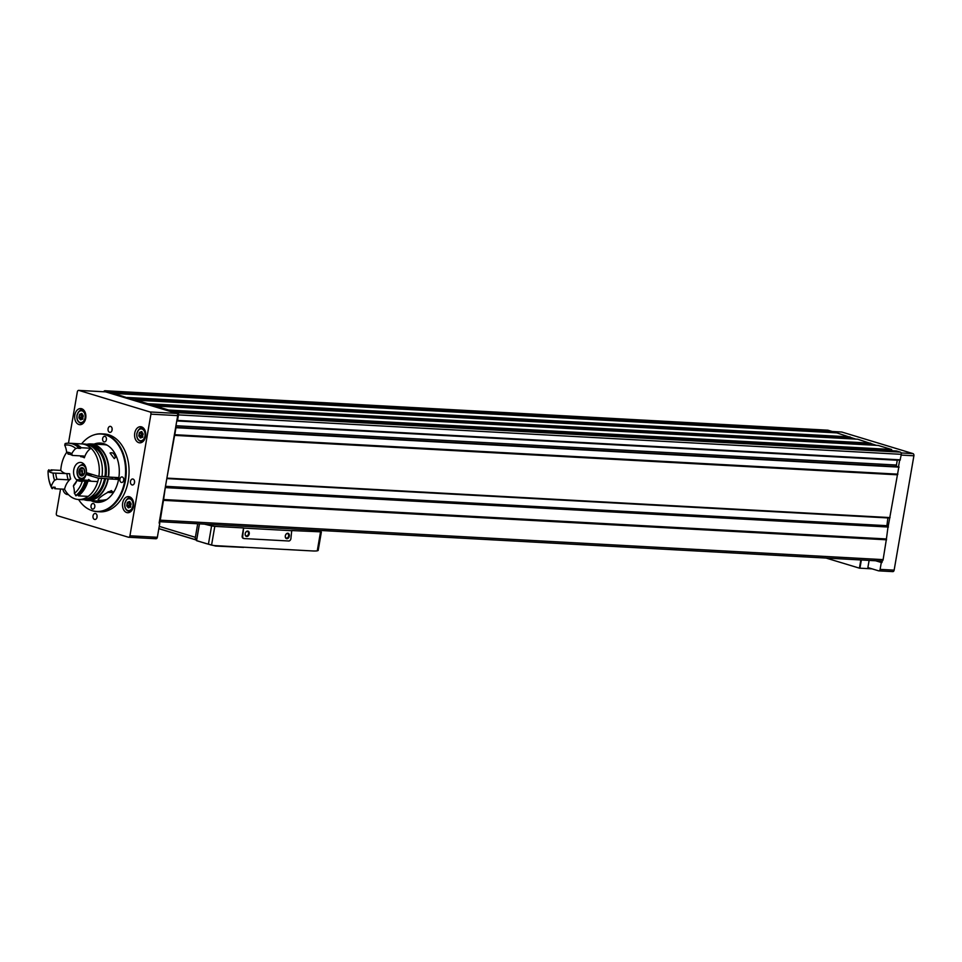 <?xml version="1.0" encoding="UTF-8"?>
<svg xmlns="http://www.w3.org/2000/svg" width="962" height="962" viewBox="0 0 962 962"><rect width="100%" height="100%" fill="white"/><g stroke="black" fill="none" stroke-linecap="round" stroke-linejoin="round"><path stroke-width="1.44" d="M127.898 507.575L128.848 507.864A1.275 0.89 -86.9 0 1 130.086 507.287L130.772 506.228A1.275 0.89 -86.9 0 1 131.085 504.413L130.82 503.054A1.275 0.89 -86.9 0 1 129.894 501.815L128.932 501.527A1.275 0.89 -86.9 0 1 127.693 502.116L127.008 503.174A1.275 0.89 -86.9 0 1 126.695 504.99L126.972 506.337A1.275 0.89 -86.9 0 1 127.898 507.575L128.956 507.635M139.959 437.686L140.921 437.987A1.275 0.89 -86.9 0 1 142.16 437.397L142.845 436.339A1.275 0.89 -86.9 0 1 143.158 434.523L142.893 433.177A1.275 0.89 -86.9 0 1 141.967 431.938L141.005 431.637A1.275 0.89 -86.9 0 1 139.767 432.227L139.081 433.285A1.275 0.89 -86.9 0 1 138.768 435.101L139.033 436.459A1.275 0.89 -86.9 0 1 139.959 437.686L141.029 437.746M80.074 419.552L81.036 419.841A1.275 0.89 -86.9 0 1 82.275 419.252L82.96 418.193A1.275 0.89 -86.9 0 1 83.273 416.378L83.009 415.031A1.275 0.89 -86.9 0 1 82.083 413.792L81.121 413.504A1.275 0.89 -86.9 0 1 79.882 414.081L79.197 415.139A1.275 0.89 -86.9 0 1 78.884 416.955L79.149 418.314A1.275 0.89 -86.9 0 1 80.074 419.552L81.133 419.6M869.119 560.401L867.88 567.58L878.546 570.815A1.852 1.287 -86.9 0 0 880.11 569.384L881.3 562.481L881.962 562.517L876.286 560.798M881.3 562.481L875.612 560.762M128.8 537.241L155.796 538.708A1.852 1.287 -86.9 0 0 157.347 537.277L159.8 523.112L159.127 523.075L176.852 420.454L177.513 420.418L178.475 414.899A1.852 1.287 -86.9 0 0 177.537 412.698L173.701 411.544L173.425 412.409L105.64 391.871A1.852 1.287 -86.9 0 0 105.207 391.859M159.8 523.112L159.151 522.919M881.962 562.517L882.226 561.002A1.852 1.287 -86.9 0 0 883.116 559.619L886.387 539.237L163.552 499.795L160.281 520.177A1.852 1.287 -86.9 0 1 159.391 521.56M159.379 521.657L881.565 561.062A1.852 1.287 -86.9 0 0 882.226 561.002M886.387 539.237L888.07 526.382L165.368 486.952L163.552 499.795M888.203 526.418L897.438 474.807L174.603 435.377L166.811 478.583L889.646 518.025L166.943 478.559M897.438 474.807L898.869 466.702L175.673 427.296M177.357 420.683L900.083 460.149L901.31 454.329A1.852 1.287 -86.9 0 0 900.372 452.14L896.536 450.986L173.701 411.544M891.461 450.709L891.57 449.47L878.246 445.454M855.795 439.117L836.772 432.876L113.937 393.446L113.672 394.312M876.382 445.358L857.707 439.213L134.355 400.096M831.697 432.599L831.805 431.361L828.005 430.218A1.852 1.287 -86.9 0 0 827.585 430.194M176.852 420.454L177.693 415.62A1.852 1.287 -86.9 0 0 176.755 413.419L173.425 412.409M897.558 474.579L174.723 435.137L176.022 427.272L898.869 466.702M108.971 392.881L108.971 391.931L105.171 390.776A1.852 1.287 -86.9 0 0 103.74 391.75M850.336 437.349L127.501 397.907L113.937 393.446M168.735 410.99L168.723 410.04L134.86 399.783M134.307 400.084L127.501 397.907M60.546 489.021L56.325 513.48A1.852 1.287 -86.9 0 0 57.263 515.668L128.379 537.217A1.852 1.287 -86.9 0 0 129.93 535.786L150.938 414.153A1.852 1.287 -86.9 0 0 150.012 411.964L78.896 390.416A1.852 1.287 -86.9 0 0 77.333 391.859L68.47 443.193M94.132 434.848A38.973 26.972 93.1 0 1 94.384 434.764A38.973 26.972 93.1 0 1 101.383 433.826L104.185 433.982A38.973 26.972 93.1 0 1 128.271 480.832A38.973 26.972 93.1 0 1 99.94 511.808L97.138 511.652A38.973 26.972 93.1 0 1 90.284 509.968A38.973 26.972 93.1 0 1 90.043 509.86M97.042 517.219A3.716 2.573 93.1 0 1 96.946 517.64L97.054 515.548A3.716 2.573 93.1 0 1 97.042 517.219M134.5 482.72A3.716 2.573 93.1 0 1 134.415 483.152L134.524 481.048A3.716 2.573 93.1 0 1 134.5 482.72M112.085 430.086A3.716 2.573 93.1 0 1 111.989 430.507L112.109 428.415A3.716 2.573 93.1 0 1 112.085 430.086M85.702 418.266A8.069 5.592 93.1 0 1 79.834 424.687A8.069 5.592 93.1 0 1 74.699 416.318A8.069 5.592 93.1 0 1 80.712 408.561A8.069 5.592 93.1 0 1 85.702 418.266M145.587 436.411A8.069 5.592 93.1 0 1 139.718 442.833A8.069 5.592 93.1 0 1 134.584 434.463A8.069 5.592 93.1 0 1 140.596 426.707A8.069 5.592 93.1 0 1 145.587 436.411M133.514 506.301A8.069 5.592 93.1 0 1 127.645 512.722A8.069 5.592 93.1 0 1 122.511 504.353A8.069 5.592 93.1 0 1 128.535 496.596A8.069 5.592 93.1 0 1 133.514 506.301M68.35 494.564A8.069 5.592 93.1 0 1 67.761 494.576A8.069 5.592 93.1 0 1 62.843 489.153M887.89 517.929L886.82 526.31M897.33 459.992A1.479 1.022 -86.9 0 0 897.269 460.233L176.78 420.923M896.861 466.594A1.479 1.022 -86.9 0 1 896.44 465.031L897.269 460.233M892.712 450.781L891.57 450.432M832.948 432.672L831.805 432.323M878.967 570.839L892.58 571.584A1.852 1.287 -86.9 0 0 894.143 570.141L913.9 455.784A1.852 1.287 -86.9 0 0 912.962 453.595L841.846 432.046A1.852 1.287 -86.9 0 0 841.425 432.022M898.52 466.69L899.65 460.125M872.077 568.855L859.415 568.157L826.057 558.056M82.407 419.131A1.275 0.89 -86.9 0 0 81.554 418.446L79.365 418.326M81.71 414.309L81.602 415.271A1.275 0.89 -86.9 0 1 81.289 417.087L81.397 418.422M142.292 437.277A1.275 0.89 -86.9 0 0 141.45 436.58L139.262 436.459M141.594 432.455L141.486 433.417A1.275 0.89 -86.9 0 1 141.173 435.233L141.282 436.568M130.219 507.166A1.275 0.89 -86.9 0 0 129.377 506.469L127.188 506.349M129.521 502.344L129.413 503.306A1.275 0.89 -86.9 0 1 129.1 505.122L129.209 506.457M112.025 430.411A3.006 2.08 93.1 0 1 109.933 432.359A3.006 2.08 93.1 0 1 108.021 429.244A3.006 2.08 93.1 0 1 110.257 426.346A3.006 2.08 93.1 0 1 112.121 428.511M134.439 483.044A3.006 2.08 93.1 0 1 132.347 484.992A3.006 2.08 93.1 0 1 130.435 481.878A3.006 2.08 93.1 0 1 132.684 478.992A3.006 2.08 93.1 0 1 134.536 481.156M96.97 517.544A3.006 2.08 93.1 0 1 94.889 519.492A3.006 2.08 93.1 0 1 92.965 516.378A3.006 2.08 93.1 0 1 95.214 513.48A3.006 2.08 93.1 0 1 97.078 515.656M81.602 443.879A38.769 26.84 93.1 0 1 93.879 434.92A38.769 26.84 93.1 0 1 124.795 480.603A38.769 26.84 93.1 0 1 89.791 509.752A38.769 26.84 93.1 0 1 78.571 499.506M94.793 506.866A2.778 1.924 93.1 0 1 92.773 509.078A2.778 1.924 93.1 0 1 90.993 506.192A2.778 1.924 93.1 0 1 93.073 503.511A2.778 1.924 93.1 0 1 94.793 506.866M123.677 480.266A2.778 1.924 93.1 0 1 121.657 482.479A2.778 1.924 93.1 0 1 119.877 479.605A2.778 1.924 93.1 0 1 121.958 476.924A2.778 1.924 93.1 0 1 123.677 480.266M94.06 444.119A29.69 20.551 93.1 0 1 100.337 443.061A29.69 20.551 93.1 0 1 118.687 478.763A29.69 20.551 93.1 0 1 97.102 502.356A29.69 20.551 93.1 0 1 90.969 500.625M106.397 439.694A2.778 1.924 93.1 0 1 104.377 441.907A2.778 1.924 93.1 0 1 102.597 439.021A2.778 1.924 93.1 0 1 104.678 436.351A2.778 1.924 93.1 0 1 106.397 439.694M101.383 433.826A38.973 26.972 93.1 0 1 125.457 480.675A38.973 26.972 93.1 0 1 97.138 511.652M100.469 502.14A29.69 20.551 93.1 0 1 97.655 500.998M100.745 444.48A29.69 20.551 93.1 0 1 103.668 443.638M196.44 540.596L196.44 540.596A55.664 39.622 106.9 0 0 197.907 541.089L211.568 545.105L214.803 526.37L211.592 525.877A167.003 20.106 -170.2 0 1 204.473 524.146M243.518 538.383A2.417 1.72 -73.1 0 1 243.23 538.335A2.417 1.72 -73.1 0 1 242.196 535.93L243.578 527.946L214.803 526.37M317.929 550.24L317.256 550.877A55.664 39.622 -73.1 0 1 312.83 550.961L215.873 545.67A55.664 39.622 -73.1 0 1 211.568 545.105M317.388 530.303A167.003 20.106 -170.2 0 1 321.104 531.854L291.714 530.567L290.897 538.732A2.417 1.72 -73.1 0 1 288.756 540.993L244.083 538.552A2.417 1.72 -73.1 0 1 243.795 538.504A2.417 1.72 -73.1 0 1 242.749 536.099L243.578 527.946M199.387 523.869L196.597 540.031A55.664 39.622 -73.1 0 1 196.404 539.959A2.694 1.912 -73.1 0 1 195.358 537.313L197.691 523.773M296.993 529.184L302.453 529.485M219.42 524.963L224.88 525.252M244.132 528.114L292.28 530.735M199.471 523.869L196.573 540.596L206.048 543.554M309.283 550.769L255.495 547.835M243.602 547.39L215.668 546.055L205.676 543.446M285.317 535.858A2.778 1.984 106.9 0 0 287.927 538.383A2.778 1.984 106.9 0 0 288.732 533.657A2.778 1.984 106.9 0 0 285.317 535.858M245.202 533.669A2.778 1.984 106.9 0 0 247.799 536.195A2.778 1.984 106.9 0 0 248.617 531.469A2.778 1.984 106.9 0 0 245.202 533.669M245.226 533.585A2.285 1.623 106.9 0 0 246.212 535.858A2.285 1.623 106.9 0 0 248.424 534.15A2.285 1.623 106.9 0 0 247.535 531.493A2.285 1.623 106.9 0 0 245.226 533.585M285.341 535.774A2.285 1.623 106.9 0 0 286.327 538.047A2.285 1.623 106.9 0 0 288.54 536.339A2.285 1.623 106.9 0 0 287.65 533.682A2.285 1.623 106.9 0 0 285.341 535.774M114.274 458.585L110.053 453.03C112.71 452.104 114.49 453.607 115.38 457.515L114.274 458.585M118.566 479.437L108.225 478.872A28.295 19.589 93.1 0 1 87.819 500.456A28.295 19.589 93.1 0 1 84.127 499.735M87.157 444.252A28.295 19.589 93.1 0 1 90.897 443.939A28.295 19.589 93.1 0 1 108.538 477.056L118.867 477.621M104.221 500.949A28.295 19.589 93.1 0 1 100.926 501.178L87.819 500.456M90.897 443.939L104.004 444.66A28.295 19.589 93.1 0 1 107.263 445.238M106.734 499.543C101.599 500.577 98.725 500.577 98.1 499.531C100.325 496.693 104.786 493.71 111.472 490.584L113.119 492.712M114.767 477.597L118.687 478.787M108.225 478.872L107.924 478.775A27.85 19.276 93.1 0 1 87.843 500.012L85.498 499.879A27.85 19.276 93.1 0 1 83.538 499.627M86.556 444.3A27.85 19.276 93.1 0 1 88.54 444.264L90.873 444.384A27.85 19.276 93.1 0 1 108.237 476.96L108.538 477.056M107.924 478.775L105.579 478.655A27.85 19.276 93.1 0 1 85.498 499.879M88.54 444.264A27.85 19.276 93.1 0 1 105.892 476.839L108.237 476.96M105.579 478.655L104.63 478.367A26.443 18.302 93.1 0 1 88.263 498.34M91.113 446.091A26.443 18.302 93.1 0 1 104.942 476.551L105.892 476.839M101.984 476.382L104.942 476.551M64.526 489.237A27.85 19.276 93.1 0 0 78.487 499.506A27.85 19.276 93.1 0 0 98.557 478.27L104.63 478.367M101.635 478.439A27.85 19.276 93.1 0 1 81.554 499.675L78.487 499.506M80.796 443.855A27.85 19.276 93.1 0 1 81.517 443.879L84.596 444.047A27.85 19.276 93.1 0 1 101.948 476.623L98.87 476.455A27.85 19.276 93.1 0 0 81.517 443.879A27.838 19.264 93.1 0 1 91.065 448.28A17.629 12.205 -86.9 0 0 84.343 457.792L84.019 456.168M50.974 470.683A27.838 19.264 93.1 0 1 51.01 469.865L60.774 470.406A27.85 19.276 93.1 0 1 66.715 452.296M98.557 478.27L86.051 474.482A9.283 6.421 93.1 0 1 82.66 479.966M77.032 480.086A9.283 6.421 93.1 0 1 73.821 469.504A9.283 6.421 93.1 0 1 80.507 462.421A9.283 6.421 93.1 0 1 86.364 472.667L98.87 476.455M88.3 480.278A15.031 10.402 93.1 0 0 88.684 479.473L88.456 480.291L88.684 479.473A17.629 12.205 -86.9 0 0 91.342 481.253M85.738 481.277L86.917 481.349A17.629 12.205 -86.9 0 0 87.975 481.06L97.739 481.601A27.838 19.264 93.1 0 1 88.155 496.392L78.391 495.863A17.629 12.205 -86.9 0 0 78.511 494.336L78.006 494.3M56.974 479.208A16.883 11.688 93.1 0 1 55.772 473.172L53.138 473.063A18.747 12.975 93.1 0 0 54.581 480.278L56.974 479.208L68.206 479.822L70.671 478.92A17.629 12.205 -86.9 0 0 64.55 489.237L54.786 488.708A27.838 19.264 93.1 0 1 54.028 487.205M60.774 470.406A17.629 12.205 -86.9 0 0 66.655 473.761M86.051 474.482L91.799 474.555M104.81 476.539L112.614 477.621M55.772 473.172L69.625 473.701A15.031 10.402 93.1 0 0 70.671 478.92M77.213 479.677A16.883 11.688 93.1 0 1 74.146 484.415L73.389 485.978A18.747 12.975 93.1 0 0 77.068 480.315L77.213 479.677L88.456 480.291M54.052 473.124L53.138 473.063A17.629 12.205 -86.9 0 1 48.1 470.827L48.87 469.757A17.629 12.205 93.1 0 0 49.735 470.61L51.876 470.731A17.629 12.205 -86.9 0 1 51.01 469.865M85.161 480.916L82.323 481.192A25.974 17.977 93.1 0 1 74.387 493.458L76.251 495.743A27.838 19.264 93.1 0 0 85.834 480.952L85.161 480.916A27.838 19.264 93.1 0 1 75.589 495.707M54.581 480.278A17.629 12.205 -86.9 0 0 51.226 486.447L51.972 488.552A27.838 19.264 93.1 0 1 48.557 477.873L48.473 477.344A25.974 17.977 93.1 0 1 48.1 470.827M51.226 486.447A25.974 17.977 93.1 0 1 48.473 477.344M51.972 488.552L52.645 488.588A17.629 12.205 93.1 0 1 53.042 487.145L55.183 487.265A17.629 12.205 -86.9 0 0 54.786 488.708M86.917 481.349A26.539 18.362 93.1 0 1 78.511 494.336M87.975 481.06A27.838 19.264 93.1 0 1 78.391 495.863M68.098 454.136A16.883 11.688 93.1 0 1 68.35 454.148A16.883 11.688 93.1 0 1 72.366 455.423L71.753 453.751A18.747 12.975 93.1 0 0 66.631 452.2L68.603 454.16M72.366 455.423L83.598 456.036M66.631 452.2A17.629 12.205 -86.9 0 0 64.719 445.153A25.974 17.977 93.1 0 1 75.782 448.508A17.629 12.205 -86.9 0 0 71.753 453.751M75.782 448.508L79.161 447.631A27.838 19.264 93.1 0 0 69.613 443.254A27.838 19.264 93.1 0 0 69.276 443.229M64.719 445.153L65.151 443.542A27.838 19.264 93.1 0 1 68.939 443.205A27.838 19.264 93.1 0 1 78.499 447.583M79.161 447.631A17.629 12.205 93.1 0 0 78.187 448.292L80.327 448.412A26.539 18.362 93.1 0 0 78.391 446.921M70.683 443.35A27.838 19.264 93.1 0 1 71.753 443.362A27.838 19.264 93.1 0 1 81.301 447.739L91.065 448.28M74.387 493.458A17.629 12.205 -86.9 0 0 73.389 485.978M77.068 480.315A17.629 12.205 -86.9 0 0 80.592 481.277A17.629 12.205 -86.9 0 0 82.323 481.192M81.301 447.739A17.629 12.205 -86.9 0 0 80.327 448.412M79.521 471.873L82.071 472.017L82.347 470.43L82.479 474.038L79.93 473.893L78.992 470.935L81.012 467.821L83.814 468.674L84.139 469.709L84.608 472.643L82.6 475.745L79.786 474.903L79.93 473.893M81.012 467.821A4.173 2.886 93.1 0 1 83.814 468.674L83.814 468.674A4.173 2.886 93.1 0 1 84.608 472.643A4.173 2.886 93.1 0 1 82.6 475.745L79.786 474.903A4.173 2.886 93.1 0 1 78.992 470.935A4.173 2.886 93.1 0 1 81.012 467.821L81.902 468.193M83.333 468.626L83.971 468.963M82.6 475.745A4.173 2.886 93.1 0 1 79.786 474.903M107.467 492.243A5.748 0.697 9.8 0 0 112.085 492.436L112.939 491.847A6.494 0.782 9.8 0 0 112.975 491.81M108.333 491.714A6.494 0.782 9.8 0 0 112.939 491.847M132.888 505.916A5.94 4.113 93.1 0 1 126.022 509.126A5.94 4.113 93.1 0 1 127.766 499.062A5.94 4.113 93.1 0 1 132.888 505.916M144.961 436.026A5.94 4.113 93.1 0 1 138.095 439.237A5.94 4.113 93.1 0 1 139.839 429.172A5.94 4.113 93.1 0 1 144.961 436.026M85.065 417.881A5.94 4.113 93.1 0 1 78.211 421.091A5.94 4.113 93.1 0 1 79.954 411.039A5.94 4.113 93.1 0 1 85.065 417.881M897.883 474.158L175.048 434.716M899.097 467.147L176.262 427.717M883.116 559.619L160.281 520.177M886.543 539.802L163.708 500.36M900.36 459.848L177.513 420.418M901.31 454.329L178.475 414.899M831.805 431.361L108.971 391.931M828.005 430.218L105.171 390.776M850.047 436.892L127.212 397.462M836.82 432.888L113.985 393.446M870.634 443.133L147.799 403.691M857.743 439.225L134.908 399.783M891.57 449.47L168.723 410.04M155.447 406.012L878.294 445.454L155.495 406.024M900.372 452.14L177.537 412.698M896.584 450.998L173.749 411.556M129.93 535.786L157.347 537.277M150.938 414.153L177.693 415.62M150.012 411.964L176.755 413.419M78.896 390.416L105.64 391.871M891.726 450L168.891 410.57M871.079 443.747L148.244 404.305M870.923 443.578L148.088 404.148M870.79 443.29L147.956 403.86M850.492 437.506L127.657 398.064M850.216 437.061L127.369 397.619M831.962 431.902L109.127 392.46M886.519 539.526L163.684 500.084M886.363 538.948L163.528 499.518M888.419 527.044L165.584 487.614M886.555 525.661L165.476 486.315M890.054 517.58L167.22 478.138M897.762 474.386L174.928 434.944M896.44 465.031L175.95 425.721M894.143 570.141L880.11 569.384M913.9 455.784L901.178 455.086M912.962 453.595L901.166 452.946M841.846 432.046L831.95 431.505M861.363 559.98L859.932 568.253M860.834 559.956L859.415 568.157M133.081 507.996A6.494 4.497 93.1 0 1 128.944 511.207A6.494 4.497 93.1 0 1 124.88 506.24M125.072 502.729A6.494 4.497 93.1 0 1 129.654 498.232A6.494 4.497 93.1 0 1 133.417 501.875M145.154 438.107A6.494 4.497 93.1 0 1 141.017 441.317A6.494 4.497 93.1 0 1 136.953 436.351M137.145 432.84A6.494 4.497 93.1 0 1 141.715 428.355A6.494 4.497 93.1 0 1 145.49 431.986M85.269 419.973A6.494 4.497 93.1 0 1 81.121 423.172A6.494 4.497 93.1 0 1 77.056 418.217M77.249 414.694A6.494 4.497 93.1 0 1 81.83 410.209A6.494 4.497 93.1 0 1 85.606 413.84M81.289 417.087L78.884 416.955M81.602 415.271L79.197 415.139M82.047 413.552L81.121 413.504M141.173 435.233L138.768 435.101M141.486 433.417L139.081 433.285M141.943 431.697L141.005 431.637M129.1 505.122L126.695 504.99M129.413 503.306L127.008 503.174M129.87 501.587L128.932 501.527M317.256 550.877L320.49 532.142M158.85 528.583L196.404 539.959M159.235 526.37L195.358 537.313M208.417 544.264L211.592 525.877M80.652 456.673A15.031 10.402 93.1 0 1 84.343 457.792M68.206 479.822A16.883 11.688 93.1 0 1 67.003 473.785M82.948 475.444L82.167 475.408M82.624 468.795L80.82 468.698M82.347 470.43L79.798 470.286M87.326 472.955A7.359 5.087 93.1 0 1 87.265 473.316A7.359 5.087 93.1 0 1 86.989 474.531M84.079 478.607A7.359 5.087 93.1 0 1 81.493 479.112L83.309 479.437M81.493 479.112C76.611 479.064 74.278 467.015 82.299 464.478A7.359 5.087 93.1 0 1 84.812 465.259M86.219 473.124A6.566 4.545 93.1 0 1 78.631 476.683A6.566 4.545 93.1 0 1 80.555 465.548A6.566 4.545 93.1 0 1 86.219 473.124M78.68 390.38L105.423 391.835M128.583 537.253L156 538.756M827.801 430.182L104.966 390.74M881.769 561.099L159.367 521.681M888.07 526.382L165.368 486.952M900.083 460.149L177.248 420.707M841.642 432.01L831.938 431.481M892.796 571.62L878.751 570.851M131.758 498.352L129.654 498.232C128.523 497.15 126.924 498.761 124.819 503.102C124.278 507.695 125.661 510.401 128.944 511.207L131.048 511.327M143.831 428.463L141.715 428.355C140.596 427.26 138.985 428.872 136.881 433.213C136.351 437.818 137.734 440.512 141.017 441.317L143.122 441.438M83.947 410.317L81.83 410.209C80.712 409.115 79.1 410.738 76.996 415.067C76.467 419.672 77.838 422.366 81.121 423.172L83.237 423.292M82.852 419.155L81.89 419.107M81.662 418.434L79.257 418.302M82.155 414.333L80.267 414.237M142.749 437.301L141.775 437.241M141.558 436.58L139.153 436.447M142.051 432.479L140.151 432.383M130.676 507.19L129.702 507.13M129.485 506.469L127.08 506.337M129.978 502.368L128.078 502.272M158.838 528.679L196.284 540.019M318.169 550.529L321.356 532.046M68.939 443.205L69.613 443.254M71.753 443.362L81.517 443.903M83.273 474.819L81.602 474.723M82.299 464.478L84.139 464.345M112.542 478.078L112.674 477.284"/></g></svg>
